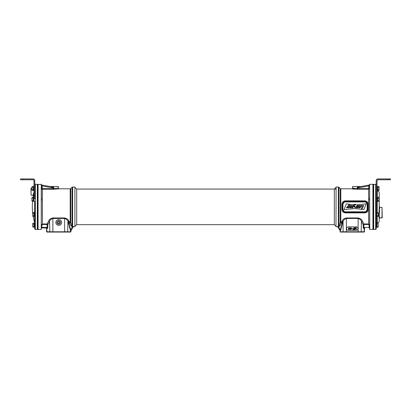 <?xml version="1.0" encoding="UTF-8"?>
<svg xmlns="http://www.w3.org/2000/svg" width="411" height="411" viewBox="0 0 411 411"><rect width="100%" height="100%" fill="white"/><g stroke="black" fill="none" stroke-linecap="round" stroke-linejoin="round"><path stroke-width="0.62" d="M336.1 187.02L335.967 226.584L336.1 187.02L338.361 187.02L338.361 226.276L338.073 226.343L338.941 225.557L338.361 226.276A0.822 0.622 -104.3 0 1 338.905 226.764L337.878 227.088L340.118 230.648L342.579 221.878L341.366 223.142L340.067 225.793L338.905 226.764M337.965 226.369L337.164 226.677A0.822 0.817 -30 0 1 337.873 227.083A0.822 0.817 150 0 0 337.164 226.677M336.1 226.718L337.195 226.718A0.822 0.822 150 0 1 337.904 227.129M338.941 225.557L338.941 187.262L340.241 188.557L340.241 222.947L338.941 225.557A0.822 0.591 -149.5 0 1 340.067 225.793M369.643 227.406L369.093 227.406L369.093 225.064L369.643 225.064L368.544 223.969L363.997 223.969L362.209 220.897C361.993 219.597 360.632 218.616 358.13 217.953L346.381 217.953C343.909 218.58 342.553 219.561 342.301 220.897L340.822 222.736A0.822 0.719 0 0 0 340.241 222.947A0.822 0.56 -158.4 0 1 341.366 223.142A0.822 0.627 -129.8 0 0 340.822 222.736L340.822 188.798L351.713 188.798L357.421 189.291L357.421 188.495L368.544 188.495L368.821 185.947L369.643 185.787M338.351 226.882L340.411 229.934A0.822 0.529 15.1 0 1 340.652 230.247L342.82 222.192A0.822 0.529 15.1 0 0 342.579 221.878A0.822 0.606 -142.5 0 0 342.034 221.529A0.822 0.647 23.1 0 1 342.82 222.192L343.087 221.534L343.087 231.783L340.072 231.783L340.344 232.061L364.167 232.061L364.439 231.783L343.087 231.783L343.349 232.061M338.073 226.343A0.822 0.617 -103 0 1 338.618 226.836M340.488 232.061L340.072 231.105L340.652 230.247M346.381 217.953L346.381 218.457C344.387 219.114 343.288 220.142 343.087 221.534A0.822 0.622 -159.2 0 0 342.301 220.897M354.431 189.245L352.51 188.968M351.944 188.855L351.713 188.798A0.822 0.822 -44.7 0 0 352.53 188.022L357.205 188.536L357.421 189.291L368.544 189.291L369.34 188.952M341.921 204.252L341.921 209.492C342.116 211.537 343.303 212.672 345.476 212.893L364.644 212.893C366.843 212.646 368.03 211.511 368.205 209.487L368.205 204.252C368.004 202.202 366.818 201.066 364.644 200.845L345.476 200.845C343.277 201.092 342.091 202.227 341.921 204.252L342.538 204.21L342.538 209.528C343.349 211.696 344.331 212.636 345.476 212.343L364.644 212.343C365.811 212.615 366.792 211.68 367.588 209.528L367.588 204.21C366.771 202.042 365.79 201.107 364.644 201.395L345.476 201.395C344.315 201.123 343.334 202.058 342.538 204.21L342.949 204.262L342.949 209.476C343.745 211.275 344.588 212.05 345.476 211.799L364.644 211.799C365.554 212.035 366.396 211.259 367.177 209.476L367.177 204.262C366.381 202.464 365.538 201.693 364.644 201.94L345.476 201.94C344.572 201.703 343.73 202.479 342.949 204.262M369.643 224.344L369.643 224.791L369.643 224.344M369.643 214.742L369.643 213.658M369.52 187.442L369.643 185.618M373.198 184.575L372.926 184.303L372.926 229.436L369.643 229.323L369.643 184.96M369.643 184.786L369.756 229.436M372.926 229.436L373.198 229.163M372.926 184.303L369.756 184.303M368.934 185.243L368.934 185.243A0.822 0.668 180 0 0 369.628 184.709L369.592 184.585A0.822 0.822 -100 0 1 368.975 185.084L368.97 185.084A0.822 0.822 -100 0 1 368.97 185.084L368.821 185.947L357.313 187.971L359.106 186.907A0.822 0.478 59.5 0 1 358.598 186.471L358.161 186.471L357.149 187.704L357.421 188.495L357.118 188.017M353.707 188.315L352.633 188.053M369.643 184.421L369.628 184.421A0.822 0.822 80 0 1 368.965 185.084L359.784 186.702A0.822 0.652 80 0 1 359.219 186.471L360.2 186.471A0.822 0.822 -100 0 0 360.704 186.543L366.263 185.561M352.53 188.022L352.612 186.471L358.161 186.471M359.219 186.471L358.598 186.471M360.637 186.553L360.17 186.635M356.301 230.35A1.644 1.644 0 0 0 357.94 228.706L357.94 228.511A1.644 1.644 0 0 0 356.301 226.872L348.287 226.872A1.644 1.644 0 0 0 346.643 228.511L346.643 228.706A1.644 1.644 0 0 0 348.287 230.35L356.301 230.35M354.647 229.158L354.647 227.653L354.41 229.569L354.77 229.569L355.366 227.853L355.967 229.569L356.327 229.569L356.327 227.653L356.085 229.158L355.525 227.653L355.207 227.653L354.647 229.158M353.85 227.653L353.85 228.547L352.813 228.547L353.85 228.793L353.85 229.323L352.653 229.569L354.087 229.569L353.85 227.653M351.775 228.346L352.33 228.547L351.775 228.346M351.451 228.793L351.174 227.812L350.177 227.935L350.295 229.405L350.973 229.528L351.451 228.793M351.256 228.752L350.932 229.323L350.413 229.24L350.413 227.977L351.056 227.977L351.256 228.752M349.699 228.793L349.417 227.812L348.42 227.935L348.538 229.405L349.216 229.528L349.699 228.793M349.499 228.752L349.175 229.323L348.656 229.24L348.656 227.977L349.299 227.977L349.499 228.752M362.209 220.897A0.822 0.622 -20.8 0 0 361.423 221.534C361.248 220.173 360.149 219.15 358.13 218.457L346.381 218.457L346.381 232.061M368.266 223.969L363.997 223.969L363.216 224.75L361.423 221.534L361.161 232.061M364.074 227.951L363.74 227.406L363.216 227.406L363.55 228.501A0.55 0.524 90 0 1 364.074 227.951L364.809 227.951A0.55 0.524 90 0 0 364.285 228.501L364.439 231.783L364.439 228.501A0.55 0.55 0 0 1 364.989 227.951A0.55 0.55 0 0 0 364.439 228.501M368.544 188.495L368.544 224.488L363.997 224.488L363.74 227.406L369.093 227.406L369.093 227.951A0.55 0.55 0 0 1 369.643 228.501M339.964 230.694A0.822 0.822 128.8 0 1 340.072 231.105L340.344 232.061M363.879 209.589L366.186 203.841L355.114 204.971L355.423 204.159L353.152 204.796L346.309 203.81L344.012 209.6L354.729 208.567L363.879 209.589M360.128 207.617C361.814 206.903 360.73 204.606 359.132 205.67C357.452 206.379 358.541 208.721 360.128 207.617M359.327 207.288C360.144 207.062 360.36 206.635 359.964 206.019C359.157 206.245 358.947 206.671 359.327 207.288M351.266 207.617C352.951 206.903 351.867 204.606 350.27 205.67C348.59 206.379 349.684 208.721 351.266 207.617M350.439 207.288C351.256 207.062 351.472 206.635 351.076 206.019C350.27 206.245 350.059 206.671 350.439 207.288M363.745 205.438L362.281 208.66L361.367 208.66L362.528 206.111L361.11 206.111L361.413 205.438L363.745 205.438M355.304 207.858L357.313 205.423L358.207 205.423L357.976 207.863L357.185 207.863L357.416 206.173L356.152 207.858L355.304 207.858M354.2 205.592L353.609 206.425L355.217 206.425L353.963 206.142L354.2 205.592M355.063 206.872L354.097 206.872C354.267 207.452 354.59 207.452 355.063 206.872L355.068 206.872M352.695 207.889L351.883 207.889L352.998 205.341L355.171 204.303L354.945 204.884L353.609 205.793L352.695 207.889M348.22 206.63L347.254 207.853L346.416 207.853L349.134 204.483L349.823 204.58L348.924 205.803L349.037 207.853L348.24 207.853L348.22 206.63M368.205 204.252L367.177 204.262M368.205 209.487L367.177 209.476M341.921 209.487L342.949 209.476M355.217 206.425L353.963 206.142M73.831 226.651L73.836 226.661A0.822 0.817 30 0 0 73.122 227.088L73.096 227.129A0.822 0.822 -150 0 1 73.805 226.718L74.9 226.718L74.9 187.02L72.639 187.02L72.639 226.276L72.927 226.343L72.059 225.557L70.759 222.947A0.822 0.56 -21.6 0 0 69.634 223.142L68.421 221.878L70.882 230.648A0.822 0.781 109.6 0 0 70.774 231.039L70.774 231.783L46.561 231.783L46.833 232.061L70.656 232.061L70.928 231.783L70.512 232.061M73.836 226.677L72.927 226.343A0.822 0.617 -77 0 0 72.382 226.836L70.933 225.793L69.634 223.142A0.822 0.627 -50.2 0 1 70.178 222.736L68.699 220.897C68.483 219.597 67.121 218.616 64.619 217.953L52.87 217.953C50.399 218.58 49.043 219.561 48.791 220.897L47.003 223.969L42.456 223.969L41.357 225.064L41.907 225.064L41.907 227.406L41.357 227.406M74.9 226.718L74.9 187.02M70.759 188.557L70.178 188.798L70.178 222.736A0.822 0.719 0 0 1 70.759 222.947L70.759 188.557L72.059 187.262L72.059 225.557A0.822 0.591 -30.5 0 0 70.933 225.793M72.639 226.276A0.822 0.622 -75.7 0 0 72.095 226.764M73.096 227.129L72.382 226.836L71.242 228.809M73.122 227.062L71.036 230.694A0.822 0.822 0 0 0 70.928 231.105L70.928 231.783M41.66 188.952L42.456 189.291L53.579 189.291L59.05 188.855M47.013 223.954L47.491 223.373M41.357 224.344L41.357 224.791L41.357 224.344M41.357 213.658L41.357 214.742M41.357 184.935L41.244 229.436L41.244 184.303L37.802 184.575M70.178 188.798L59.287 188.798A0.822 0.822 44.7 0 1 58.47 188.022L53.795 188.536L53.579 189.291L53.687 187.971L42.179 185.947L42.066 185.243L42.179 185.947L41.357 185.751L41.357 187.442L41.66 187.621L41.66 189.45L41.357 189.63M38.074 184.303L38.074 229.436L37.802 229.163M38.074 229.436L41.244 229.436M41.244 184.303L41.357 184.76M58.47 188.022L58.388 186.471L52.839 186.471L53.851 187.704L53.795 188.536L42.456 188.495L42.456 224.488L41.907 225.064M52.839 186.471L51.781 186.471A0.822 0.652 -80 0 1 51.216 186.702L53.882 188.017M51.185 186.697L42.03 185.084A0.822 0.822 100 0 1 41.408 184.585M42.066 185.243L42.066 185.243A0.822 0.668 -0 0 1 41.372 184.709M41.357 184.421L41.372 184.421A0.822 0.822 -80 0 0 42.035 185.084L44.737 185.561M53.461 187.097L53.091 187.457L51.894 186.907A0.822 0.478 120.5 0 0 52.403 186.471M51.781 186.471L50.8 186.471A0.822 0.822 100 0 1 50.296 186.543L50.378 186.558M46.926 227.951L46.926 227.951A0.55 0.524 -90 0 1 47.45 228.501L47.784 227.406L47.26 227.406L46.926 227.951L41.907 227.951A0.55 0.55 0 0 0 41.357 228.501A0.55 0.55 0 0 1 41.907 227.951L46.191 227.951A0.55 0.524 90 0 1 46.715 228.501L46.977 232.061M48.791 220.897A0.822 0.622 -159.2 0 1 49.577 221.534L47.784 224.75L47.003 223.969L47.003 224.488L42.456 224.488M52.87 217.953L52.87 218.457C50.877 219.114 49.777 220.142 49.577 221.534L49.839 232.061M68.699 220.897A0.822 0.622 -20.8 0 0 67.913 221.534C67.738 220.173 66.639 219.15 64.619 218.457L52.87 218.457L52.87 232.061M70.774 231.783L68.18 222.192A0.822 0.529 164.9 0 1 68.421 221.878A0.822 0.606 -37.5 0 1 68.966 221.529A0.822 0.647 -23.1 0 0 68.18 222.192L67.913 221.534L67.651 232.061M58.742 225.351A2.877 2.877 0 0 1 55.87 222.474A2.877 2.877 0 0 1 58.742 219.602A2.877 2.877 0 0 1 61.619 222.474A2.877 2.877 0 0 1 58.742 225.351M46.011 227.951A0.55 0.55 0 0 1 46.561 228.501L46.561 231.783M58.742 224.262A1.788 1.788 0 0 0 60.53 222.474A1.788 1.788 0 0 0 58.742 220.686A1.788 1.788 0 0 0 56.959 222.474A1.788 1.788 0 0 0 58.742 224.262M70.348 230.247A0.822 0.529 164.9 0 1 70.589 229.934L72.382 226.836M75.033 187.431L76.677 189.075L76.677 224.668L334.323 224.668L334.323 189.075L335.967 187.431M334.323 224.668L335.967 226.307M76.677 224.668L75.033 226.307M373.476 206.872L373.476 229.456L373.198 229.456L373.198 184.282L373.476 184.282L373.476 206.872M37.802 206.872L37.802 229.456L37.524 229.456L37.524 184.282L37.802 184.282L37.802 206.872M373.476 184.498L375.664 184.282L375.664 229.456L373.476 229.24M373.691 184.282L373.691 229.456M376.214 184.827A0.55 0.55 0 0 0 375.664 184.282M376.214 203.034L376.214 198.657L377.036 198.657L377.036 180.583A0.822 0.822 0 0 1 377.853 179.761L387.712 179.761L387.712 178.939L377.853 178.939A1.644 1.644 0 0 0 376.214 180.583L376.214 228.912A0.55 0.55 0 0 1 375.664 229.456M376.214 228.912L376.214 227.232L376.733 227.232L376.733 225.464L376.214 225.207M376.214 210.704L376.214 212.441L376.733 212.441L376.733 214.203L376.214 214.203L376.214 220.317M376.214 210.427L376.214 209.667M376.214 208.696L376.214 208.408M376.214 207.385L376.214 206.985M376.214 205.613L376.214 205.187M376.214 204.077L376.214 203.311M376.733 223.173L376.214 223.173L376.733 223.178L376.733 224.94L376.214 224.94L376.214 223.178A0.272 0.272 0 0 1 376.486 222.885L377.308 222.885A1.916 1.916 0 0 0 379.225 220.969L379.225 218.395L379.225 220.969M377.036 190.853L377.308 190.853L377.308 197.244M379.225 218.395L379.615 218L382.004 217.876L382.004 207.36L382.235 217.645L379.615 217.984A0.411 0.411 -0 0 0 379.225 218.395L378.911 216.422L379.225 207.324M379.615 217.984L379.235 216.284L379.615 207.236L379.225 206.825L379.225 192.965L379.225 211.444L379.225 192.769C379.101 191.593 378.459 190.956 377.308 190.853M35.336 184.282L35.336 229.456L37.309 229.456L37.309 184.282L35.336 184.282A0.55 0.55 0 0 0 34.786 184.827M35.336 229.456A0.55 0.55 0 0 1 34.786 228.912L34.786 203.034M34.786 210.977L34.786 223.188L34.267 223.188L34.765 223.188M34.786 227.247L34.267 227.247L34.267 225.48L34.786 225.48L34.786 224.956L34.267 224.956L34.267 223.188M31.94 188.094L30.953 188.289L31.077 195.179L31.077 188.171M33.178 197.218A54.761 54.761 0 0 1 33.414 195.996A0.55 0.55 -165.6 0 0 32.926 195.343L31.077 195.179M32.926 195.343L33.964 192.163M33.414 195.98L33.964 194.049M32.762 213.771A54.761 54.761 0 0 1 32.603 201.328L32.099 201.333L31.94 200.815L31.94 197.496L32.099 201.333L33.363 201.328L33.363 197.218L32.099 197.218M33.183 216.525A54.761 54.761 0 0 0 34.668 222.731L34.668 216.499M33.908 194.249L33.728 194.881M33.548 195.523L33.435 195.929M387.712 178.939L390.45 178.939L390.45 179.761L387.712 179.761M377.036 198.657L377.036 201.39L376.214 201.39M23.288 178.939L33.147 178.939A1.644 1.644 180 0 1 34.786 180.583L34.786 198.657L33.964 198.657L33.964 180.583A0.822 0.822 180 0 0 33.147 179.761L20.55 179.766L30.409 179.766L20.55 179.761L23.288 179.766L23.288 178.939L20.55 178.939L20.55 179.761L20.55 178.939M25.477 179.766L22.739 179.766L25.477 179.766M34.786 201.395L33.964 201.395L34.786 201.39L33.964 201.395L33.964 198.657M377.036 199.535L377.555 199.535L377.555 201.303L377.036 201.303M377.036 197.244L377.555 197.244L377.555 199.535M377.036 199.011L377.555 199.011M377.036 188.798L377.555 188.798L377.555 190.565L377.036 190.565L377.555 190.565M377.036 186.512L377.555 186.512L377.555 188.798M377.036 188.274L377.555 188.274M376.214 214.727L376.733 214.727L376.733 216.494L376.214 216.494M33.964 201.303L33.445 201.303L33.445 199.011L33.964 199.011M33.445 199.535L33.964 199.535M33.445 199.011L33.445 197.244L33.964 197.244M33.964 190.565L33.445 190.565L33.445 188.274L33.964 188.274M33.445 188.798L33.964 188.798M33.445 188.274L33.445 186.507L33.964 186.507M34.786 216.499L34.267 216.499L34.267 214.213L34.786 214.213M34.267 214.732L34.786 214.732M34.267 214.213L34.267 212.446L34.786 212.446M377.637 198.246L378.901 198.246L379.06 197.496L377.637 197.218L377.637 201.328L378.901 201.328L379.06 200.815L378.901 201.328M377.637 200.301L378.901 200.301L379.06 200.815L379.06 199.273L378.901 200.301M378.901 198.246L379.06 199.273L379.06 197.732M369.52 198.179L369.52 200.368L369.34 198.359L369.643 198.179M377.637 187.508L378.901 187.508L379.06 186.995L378.901 186.481L379.06 186.995L378.901 186.481L377.637 186.481L377.637 190.591L378.901 190.591L379.06 190.077L378.901 190.591L379.06 190.077L378.901 190.591L377.637 190.596M377.637 189.563L378.901 189.563L379.06 190.319M378.901 187.508L378.901 189.563M379.06 186.995L379.06 190.077M33.363 200.301L32.099 200.301M33.363 198.246L32.099 198.246M41.357 200.368L41.357 198.179M41.48 200.368L41.48 198.179M33.363 189.563L32.099 189.563L31.94 190.314L33.363 190.591L33.363 186.481L32.099 186.481L31.94 186.995L32.099 186.481M33.363 187.508L32.099 187.508L31.94 186.995L31.94 188.536L32.099 187.508M32.099 189.563L31.94 188.536L31.94 190.077M41.48 189.63L41.48 187.442M57.74 222.474L58.244 223.348L59.246 223.348L59.749 222.474L59.246 221.606L58.244 221.606L57.74 222.474M376.733 214.203L376.733 214.727M376.815 213.437L378.079 213.437L378.238 212.687L376.815 212.41L376.815 216.52L378.079 216.52L378.238 216.006L378.079 216.52M376.815 215.492L378.079 215.492L378.238 216.006L378.238 214.465L378.079 215.492M378.079 213.437L378.238 214.465L378.238 212.924M376.733 224.94L376.733 225.464M376.815 223.147L378.079 223.147L378.238 223.661L378.079 223.147L376.815 223.147L376.815 227.257L378.079 227.257L378.238 226.744L378.079 227.257M376.815 226.23L378.079 226.23L378.238 226.744L378.238 225.202L378.079 226.23M376.815 224.175L378.079 224.175L378.238 225.202L378.079 224.175M32.762 214.47L32.921 212.415L32.921 216.525L32.762 214.47M34.185 226.245L32.921 226.245L32.762 226.995L34.185 227.273L34.185 223.158L32.921 223.158L32.762 223.671M32.921 226.245L32.762 225.213M34.185 223.163L32.921 223.163L32.762 223.676L32.921 223.158M34.267 225.48L34.267 224.956M32.921 223.163L32.762 223.44M34.185 224.19L32.921 224.19L32.762 223.676L32.762 225.218L32.921 224.19M32.762 226.759L32.762 225.218M32.762 216.011L32.921 216.525L34.185 216.525L34.185 212.415L32.921 212.415M34.185 215.498L32.921 215.498M34.185 213.443L32.921 213.443M363.997 223.969L363.997 224.488M369.093 225.064L368.544 224.488M369.34 188.212L368.821 188.212M357.904 187.457L357.539 187.097M358.13 217.953L358.13 232.061M363.216 227.406L363.216 224.75L363.74 224.75M340.226 231.039A0.822 0.781 70.4 0 0 340.118 230.648M363.55 228.501L364.285 228.501L364.023 232.061M345.476 200.845L345.481 201.94M364.644 211.799L364.644 212.893M364.644 201.94L364.644 200.845M345.476 212.893L345.476 211.799M41.66 188.212L42.456 188.495M42.179 185.947L42.179 188.212M41.357 228.501A0.55 0.55 0 0 1 41.907 227.951L41.907 227.406L47.26 227.406L47.003 224.488M47.784 227.406L47.784 224.75L47.26 224.75M64.619 217.953L64.619 232.061M46.561 228.501L47.45 228.501M376.486 201.39L376.486 212.441M376.486 216.494L376.486 222.885M377.308 201.303L377.308 212.41M377.308 216.52L377.308 222.885M379.235 216.284A0.411 0.277 -3.4 0 0 378.911 216.422M379.615 211.526L379.225 211.444M34.668 212.446L34.668 201.395M338.941 187.262L338.361 187.02M369.643 184.935L369.643 185.32M340.241 188.557L340.822 188.798M72.059 187.262L72.639 187.02M42.03 185.084L41.66 184.909M76.677 189.075L335.967 189.075M379.225 206.327L379.615 207.236L379.225 206.825L379.615 207.236L382.004 207.36L379.574 207.231M379.225 204.606L379.225 196.992M379.615 218L379.225 218.411M34.668 222.731L34.786 223.522"/></g></svg>
